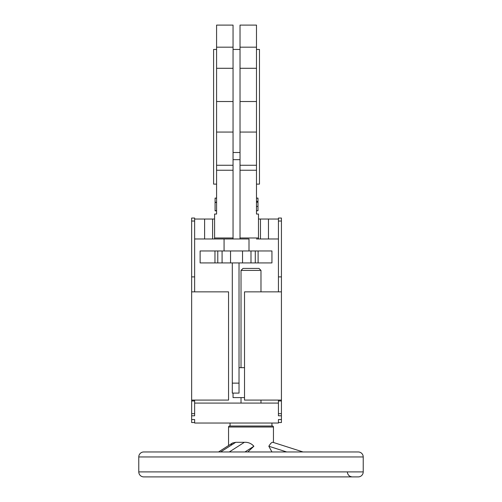 <?xml version="1.0" encoding="UTF-8"?>
<svg xmlns="http://www.w3.org/2000/svg" width="502" height="502" viewBox="0 0 502 502"><rect width="100%" height="100%" fill="white"/><g stroke="black" fill="none" stroke-linecap="round" stroke-linejoin="round"><path stroke-width="0.75" d="M241.023 270.409L243.018 268.413L258.982 268.413L260.977 270.409L241.023 270.409L241.023 367.671M260.977 270.409L260.977 291.857M138.778 471.911L363.222 471.911A4.989 4.989 0 0 1 358.233 476.9L143.767 476.9A4.989 4.989 0 0 1 138.778 471.911L138.778 456.952A4.989 4.989 0 0 1 143.767 451.963L358.233 451.963A4.989 4.989 0 0 1 363.222 456.952L138.778 456.952M363.222 471.911L363.222 456.952M229.552 426.022L272.448 426.022A0.998 0.998 0 0 1 273.446 427.02L228.554 427.02A0.998 0.998 0 0 1 229.552 426.022M271.946 423.035L271.946 426.022L230.054 426.022L230.054 423.035M241.023 397.597L241.023 403.081M260.977 400.088L260.977 403.081M216.582 210.846L215.088 210.846L215.088 198.102L216.582 198.102M216.582 49.453L213.595 49.453L213.595 184.121L216.582 184.121M216.582 47.175L233.047 47.175L233.047 25.1L216.582 25.1L216.582 214.047L214.592 214.047L214.592 237.986L233.047 237.986L233.047 238.983L249.005 238.983L249.005 250.956M233.047 47.175L233.047 237.986M256.484 198.102L257.984 198.102L256.484 198.102L257.984 198.102L256.484 198.102L257.984 198.102L256.484 198.102L257.984 198.102L256.484 198.102L257.984 198.102L257.984 201.421L256.484 201.421M256.484 49.453L259.478 49.453L259.478 184.121L256.484 184.121M240.025 237.986L258.48 237.986L258.48 214.047L256.484 214.047L256.484 25.1L240.025 25.1L240.025 238.983L249.005 238.983M271.94 451.963L268.834 446.247C270.522 443.404 271.871 442.093 272.881 442.306L303.057 451.963L273.446 442.488L273.446 427.02M228.554 445.531L228.554 427.02M218.514 451.963L232.514 443.002L235.739 442.306L220.654 451.963M229.288 451.963L244.38 442.306L235.739 442.306M244.38 442.306C248.126 442.093 251.295 443.404 253.886 446.247L247.793 451.963M239.027 262.929L239.027 393.104L232.294 393.104L232.294 262.929M253.868 446.228L252.035 444.49M232.319 443.134L231.058 444.496M348.871 476.9L348.131 476.856M271.946 262.929L200.122 262.929L200.122 250.956L271.946 250.956L271.946 262.929M194.638 221.031L194.638 218.037L191.645 218.037L191.645 221.031L194.638 221.031L194.638 291.857M194.638 400.088L194.638 415.794L191.645 415.794L191.645 419.54L194.638 419.54L194.638 423.035L278.434 423.035L278.434 419.54L281.427 419.54L281.427 422.533L278.434 422.533L281.427 422.533M278.434 238.983L256.484 238.983M194.638 238.983L233.047 238.983M194.638 219.035L214.592 219.035M281.427 221.031L278.434 221.031L278.434 218.037L281.427 218.037L281.427 415.794L278.434 415.794L278.434 400.088M278.434 291.857L278.434 221.031M224.068 238.983L224.068 250.956M258.48 237.986L258.48 238.983M257.984 201.421L257.984 210.702L256.484 210.702M257.984 202.187L256.484 202.187M257.984 206.441L256.484 206.441M257.984 210.702L256.484 210.846M278.434 219.035L258.48 219.035M268.457 219.035L268.457 238.983M233.047 159.68L240.025 159.68M233.047 152.501L240.025 152.501M214.592 238.983L214.592 237.986M204.615 219.035L204.615 238.983M215.088 202.457L216.582 202.457M215.088 210.639L216.582 210.639M215.088 202.243L216.582 202.243M215.088 198.177L216.582 198.177M281.427 291.857L244.518 291.857L244.518 400.088L281.427 400.088M278.434 403.081L194.638 403.081M281.427 415.794L281.427 419.54M191.645 422.533L194.638 422.533L191.645 422.533L191.645 419.54M191.645 400.088L191.645 291.857L228.554 291.857L228.554 400.088L191.645 400.088L191.645 415.794M191.645 221.031L191.645 291.857M239.027 383.133L232.294 383.133M349.461 476.9L349.881 476.9M212.471 476.9L206.391 476.9L212.471 476.9M206.391 476.9L197.838 476.9M268.834 446.247L286.692 451.963M244.957 451.963L253.886 446.247M244.518 367.671L239.027 367.671M233.047 393.104L233.047 397.597L244.518 397.597M216.582 132.057L233.047 132.057M256.484 132.057L240.025 132.057M256.484 47.175L240.025 47.175M256.484 101.517L240.025 101.517M256.484 165.258L240.025 165.258M256.484 170.241L240.025 170.241M257.984 198.19L256.484 198.19M260.475 219.035L260.475 238.983M216.582 170.241L233.047 170.241M216.582 165.258L233.047 165.258M216.582 101.517L233.047 101.517M212.597 219.035L212.597 238.983M258.11 262.929L258.11 250.956M255.286 262.929L255.286 250.956M250.987 262.929L250.987 250.956M242.522 262.929L242.522 250.956M230.55 262.929L230.55 250.956M222.085 262.929L222.085 250.956M217.78 262.929L217.78 250.956M214.963 262.929L214.963 250.956M281.427 276.891L278.434 276.891M281.427 400.966L278.434 400.966M281.427 413.679L278.434 413.679M191.645 413.679L194.638 413.679M191.645 400.966L194.638 400.966M191.645 276.891L194.638 276.891M216.582 68.291L233.047 68.291M233.047 49.453L240.025 49.453M256.484 68.291L240.025 68.291M347.384 472.369C347.88 475.156 349.536 476.662 352.354 476.9"/></g></svg>
